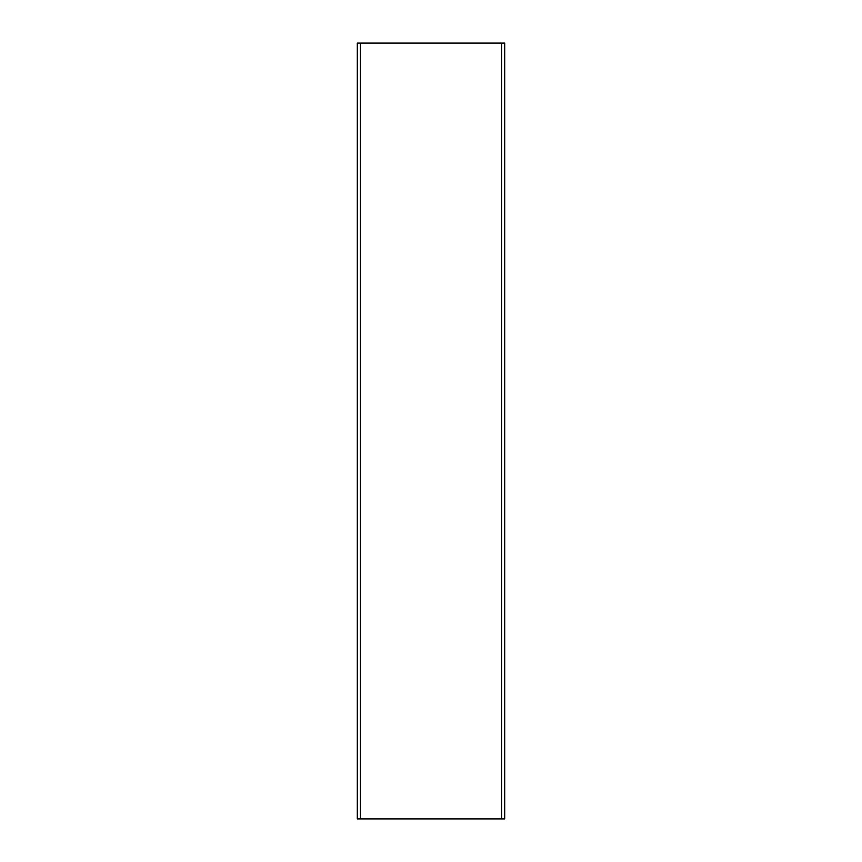 <?xml version="1.0" encoding="UTF-8"?>
<svg xmlns="http://www.w3.org/2000/svg" width="862" height="862" viewBox="0 0 862 862"><rect width="100%" height="100%" fill="white"/><g stroke="black" fill="none" stroke-linecap="round" stroke-linejoin="round"><path stroke-width="1.29" d="M357.299 818.9L357.299 43.1L357.299 818.9L360.402 818.9L360.402 43.1L357.299 43.1L360.402 43.1L360.402 818.9L501.598 818.9L501.598 43.1L360.402 43.1L501.598 43.1L501.598 818.9L504.701 818.9L504.701 43.1L501.598 43.1L504.701 43.1L504.701 818.9L357.299 818.9"/></g></svg>
